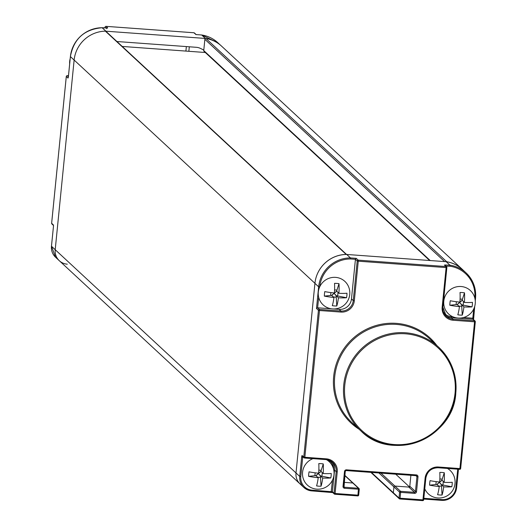 <?xml version="1.0" encoding="UTF-8"?>
<svg xmlns="http://www.w3.org/2000/svg" width="527" height="527" viewBox="0 0 527 527"><rect width="100%" height="100%" fill="white"/><g stroke="black" fill="none" stroke-linecap="round" stroke-linejoin="round"><path stroke-width="0.79" d="M67.304 264.185A13.715 13.34 -47.2 0 1 59.327 260.733A13.715 13.34 -47.2 0 1 55.203 249.699L74.129 60.085A31.541 30.678 -47.2 0 1 74.136 60.045A31.541 30.678 -47.2 0 1 105.38 31.159A0.916 0.889 -47.2 0 1 105.993 31.389L346.575 254.462M105.42 31.198A31.541 30.678 -47.2 0 1 105.901 31.192A0.455 0.441 -47.2 0 1 105.934 31.198L205.378 38.445A0.455 0.441 -47.2 0 1 205.411 38.445A31.541 30.678 -47.2 0 1 205.662 38.484M203.791 50.118A45.711 44.466 132.8 0 0 199.996 48.214A11.429 11.113 132.8 0 0 196.34 47.305L116.915 41.521M185.906 51.079L186.354 46.58M117.593 41.567L117.541 42.101M189.305 46.791L188.857 51.297M205.378 38.445L201.683 34.986A0.455 0.441 132.8 0 0 201.65 34.986L196.057 34.578M193.857 32.76L193.91 32.76A0.916 0.889 -47.2 0 1 194.437 32.99A0.916 0.916 0 0 0 193.883 32.753L106.039 26.35L193.91 32.76L195.958 34.558M105.084 27.147L105.077 27.193A0.916 0.889 -47.2 0 1 106.065 26.363L107.692 27.872L102.205 27.74A0.455 0.441 132.8 0 0 102.172 27.74L105.934 31.198M105.901 31.192L102.119 27.74M51.653 223.231L66.297 76.52A0.916 0.889 -47.2 0 1 67.285 75.684L68.477 75.769L67.258 75.671L68.378 76.705M66.303 76.468L67.924 78.029A1.831 0.336 -85.8 0 0 68.418 76.52L68.266 77.469M67.232 75.684L67.258 75.671A0.916 0.916 0 0 0 66.283 76.494L51.633 223.257A0.916 0.916 0 0 0 51.923 224.015A0.916 0.889 -47.2 0 1 51.646 223.283L53.28 224.792A1.831 0.336 -85.8 0 1 53.411 226.88L51.481 246.195M69.676 63.721A16.001 15.56 -47.2 0 1 69.742 61.521A16.001 15.56 132.8 0 1 70.117 59.334M429.65 260.503L204.015 51.303A0.916 0.889 -47.2 0 1 203.745 50.566L204.865 39.314A0.916 0.889 -47.2 0 1 205.932 38.484A31.541 30.678 -47.2 0 1 221.518 46.093L462.317 269.356A31.541 30.678 -47.2 0 1 463.312 270.325M446.211 261.708L449.939 265.167L449.953 266.207L449.906 265.16A0.455 0.441 -47.2 0 1 449.939 265.167A31.541 30.678 -47.2 0 1 466.039 272.854L462.311 269.396A31.541 30.678 132.8 0 0 446.211 261.708A0.455 0.441 132.8 0 0 446.178 261.708L346.733 254.462A0.455 0.441 132.8 0 0 346.7 254.462A31.541 30.678 132.8 0 0 314.929 283.348L296.003 472.963L314.935 283.309L74.136 60.045L55.203 249.699A13.715 13.34 132.8 0 0 59.327 260.733L55.599 257.275A13.715 13.34 132.8 0 1 51.475 246.241L296.003 472.963A13.715 13.34 132.8 0 0 300.126 483.997L59.327 260.733M378.913 472.969L393.932 486.895A0.916 0.889 -47.2 0 1 394.914 486.065L408.814 487.073A0.916 0.889 132.8 0 0 409.795 486.237L410.889 475.301L409.71 487.139L394.914 486.065A0.916 0.889 132.8 0 0 393.932 486.895L393.346 492.752A0.916 0.889 132.8 0 0 394.15 493.713M334.882 494.24L357.695 495.907L357.938 495.149L358.696 495.097L359.276 489.24L344.632 488.285A1.831 1.779 -47.2 0 1 343.018 486.349L344.5 471.494A1.831 1.779 -47.2 0 1 346.47 469.827L416.389 474.919A1.831 1.779 -47.2 0 1 418.003 476.849L416.521 491.704A1.831 1.779 -47.2 0 1 414.545 493.377L400.652 492.363L400.065 498.219L422.924 499.879L425.085 478.272A12.338 12.002 -47.2 0 1 438.398 467.001L459.913 468.569L474.557 321.806L453.049 320.238A12.338 12.002 -47.2 0 1 442.16 307.201L446.112 267.584L358.268 261.188L354.315 300.798A12.338 12.002 -47.2 0 1 341.002 312.076L319.487 310.508L304.837 457.271L326.351 458.839A12.338 12.002 -47.2 0 1 337.24 471.876L335.08 493.483L357.938 495.149L358.459 488.252L352.787 482.995L344.164 482.363L352.787 482.995A0.916 0.889 -47.2 0 1 353.321 483.226A0.916 0.889 132.8 0 0 352.787 482.995L344.836 475.624M314.935 283.309A31.541 30.678 -47.2 0 1 346.18 254.422L105.38 31.159M446.461 261.748A0.916 0.889 -47.2 0 1 446.731 261.748A31.541 30.678 -47.2 0 1 462.317 269.356M409.433 486.889L395.751 474.201M122.224 46.442L205.306 52.496M414.545 493.377L414.479 492.33L400.586 491.322L400.652 492.363L399.604 492.152L393.932 486.895L393.346 492.752A0.916 0.889 -47.2 0 0 393.623 493.483L370.863 472.383M296.003 472.963A13.715 13.34 132.8 0 0 300.126 483.997L303.855 487.455A13.715 13.34 -47.2 0 1 299.731 476.421L300.785 476.625L302.715 457.271L301.661 457.061L299.731 476.421L296.003 472.963M341.002 312.076L340.936 311.029L319.421 309.461L319.487 310.508L318.433 310.298L303.789 457.061L304.837 457.271L304.619 458.035L326.127 459.603L304.639 458.029M326.154 459.597A11.429 11.113 -47.2 0 1 336.186 471.665L334.032 493.272L332.399 491.763A0.916 0.889 132.8 0 0 332.675 492.495L334.302 494.01A0.916 0.916 0 0 0 334.862 494.247L335.08 493.483L334.032 493.272A0.916 0.889 132.8 0 0 334.836 494.24L357.714 495.914A0.916 0.916 0 0 0 358.696 495.097L359.262 489.267M344.862 475.38L358.992 488.483A0.916 0.916 0 0 1 359.276 489.24L359.262 489.214A0.916 0.889 132.8 0 0 358.459 488.252L344.566 487.238A0.916 0.889 -47.2 0 1 343.756 486.322M351.476 298.934L355.429 259.317L357.214 260.977L353.261 300.594A11.429 11.113 -47.2 0 1 340.936 311.029L339.144 309.375A11.429 11.113 132.8 0 0 351.476 298.934L353.261 300.594L354.315 300.798M318.683 297.3L317.636 307.808L319.421 309.461A0.916 0.889 132.8 0 0 318.433 310.298L316.49 308.499L317.636 307.808L331.694 308.829M333.479 308.96L339.144 309.375M319.731 286.8A30.625 29.789 -47.2 0 1 350.547 258.961L350.429 257.914A0.455 0.441 -47.2 0 1 350.462 257.914L350.541 258.961L355.429 259.317L356.259 258.342L358.202 260.14A0.916 0.889 132.8 0 0 357.214 260.977L358.268 261.188L358.202 260.14L446.046 266.543L444.419 265.028L449.906 265.16L446.178 261.708M442.16 307.201L442.911 307.149L446.87 267.532L446.112 267.584L446.046 266.543A0.916 0.889 132.8 0 1 446.58 266.767L444.946 265.259A0.916 0.889 132.8 0 0 444.419 265.028M438.2 467.759L459.663 469.326L459.913 468.569L460.664 468.516L475.295 321.773M438.398 467.001L438.174 467.765L459.689 469.333A0.916 0.916 0 0 0 460.664 468.516L475.314 321.753A0.916 0.916 0 0 0 475.025 320.989L473.391 319.481A0.916 0.889 132.8 0 0 472.864 319.25L474.491 320.759L474.557 321.806L475.301 321.727A0.916 0.889 132.8 0 0 474.491 320.759L452.983 319.191L451.349 317.682A11.429 11.113 -47.2 0 1 445.559 315.521M380.962 473.121L400.586 491.322A0.916 0.889 132.8 0 0 399.604 492.152L399.018 498.008L400.065 498.219L399.822 498.97A0.916 0.889 132.8 0 1 399.295 498.746A0.916 0.916 0 0 0 399.848 498.983L422.707 500.65A0.916 0.889 132.8 0 0 423.662 499.853M425.085 478.272L425.836 478.22L423.682 499.827L422.924 499.879L422.707 500.65A0.916 0.916 0 0 0 423.682 499.827L425.823 478.239M312.952 458.642A16.001 15.56 -47.2 0 0 302.577 472.225A16.001 15.56 132.8 0 0 312.485 488.219A16.06 16.06 0 0 0 332.636 466.487A16.001 15.56 -47.2 0 0 326.424 459.63M317.676 477.198L320.508 477.403L321.048 486.204A16.06 12.72 18.1 0 1 316.569 485.881A15.896 2.905 -85.8 0 0 318.229 477.706A15.896 2.266 5.7 0 1 308.605 476.342A16.06 9.051 -78.7 0 1 308.736 474.102A16.06 9.051 -78.7 0 1 309.053 471.843A15.896 2.266 5.7 0 0 318.677 473.206A15.896 2.905 -85.8 0 0 318.789 463.595A16.06 9.506 176.3 0 1 323.275 463.925L321.22 470.321A4.479 0.817 -85.8 0 0 320.969 471.322L318.888 473.088L321.108 471.494M320.969 471.322L323.163 473.529A15.896 2.266 5.7 0 0 331.233 473.457A16.06 13.182 83.8 0 1 331.14 475.736A16.06 13.182 83.8 0 1 330.785 477.963L321.925 476.21A4.479 0.639 5.7 0 0 320.66 475.993L318.795 473.964L318.69 473.075M321.048 486.204A15.896 2.905 -85.8 0 0 322.708 478.035A15.896 2.266 5.7 0 0 330.785 477.963M323.163 473.529A15.896 2.905 -85.8 0 0 323.275 463.925M320.508 477.403A4.479 0.817 94.2 0 1 320.482 476.144L318.795 473.964L317.926 473.905L317.998 473.141M320.488 475.973L322.708 478.035M308.605 476.342L314.876 475.697A4.479 0.639 -174.3 0 1 315.857 475.644L318.229 477.706M316.002 475.822L317.926 473.905L315.857 475.644M424.782 488.799A16.001 15.56 132.8 0 0 433.497 497.033A16.06 16.06 0 0 0 453.648 475.301A16.001 15.56 -47.2 0 0 447.43 468.444M438.688 486.013L441.521 486.217L442.061 495.018A16.06 12.72 18.1 0 1 437.575 494.695A15.896 2.905 -85.8 0 0 439.241 486.526A15.896 2.266 5.7 0 1 429.617 485.163A16.06 9.051 -78.7 0 1 429.742 482.916A16.06 9.051 -78.7 0 1 430.065 480.657A15.896 2.266 5.7 0 0 439.689 482.021A15.896 2.905 -85.8 0 0 439.801 472.416A16.06 9.506 176.3 0 1 444.281 472.739L442.225 479.142A4.479 0.817 -85.8 0 0 441.975 480.137L439.893 481.902L442.12 480.308M441.975 480.137L444.169 482.35A15.896 2.266 5.7 0 0 452.245 482.271A16.06 13.182 83.8 0 1 452.153 484.55A16.06 13.182 83.8 0 1 451.797 486.777L442.93 485.024A4.479 0.639 5.7 0 0 441.672 484.814L439.808 482.785L439.696 481.889M442.061 495.018A15.896 2.905 -85.8 0 0 443.721 486.849A15.896 2.266 5.7 0 0 451.797 486.777M444.169 482.35A15.896 2.905 -85.8 0 0 444.281 472.739M441.521 486.217A4.479 0.817 94.2 0 1 441.494 484.965L439.808 482.785L438.932 482.719L439.011 481.955M441.501 484.794L443.721 486.849M429.617 485.163L435.888 484.511A4.479 0.639 -174.3 0 1 436.87 484.465L439.241 486.526M437.015 484.636L438.932 482.719L436.87 484.465M443.8 301.128A16.001 15.56 132.8 0 0 453.714 317.122A16.06 16.06 0 0 0 473.865 295.39A16.001 15.56 -47.2 0 0 456.955 286.754A16.001 15.56 -47.2 0 0 443.8 301.128M458.905 306.101L461.738 306.306L462.271 315.106A16.06 12.72 18.1 0 1 457.792 314.784A15.896 2.905 -85.8 0 0 459.452 306.609A15.896 2.266 5.7 0 1 449.827 305.245A16.06 9.051 -78.7 0 1 449.959 303.005A16.06 9.051 -78.7 0 1 450.275 300.746A15.896 2.266 5.7 0 0 459.906 302.109A15.896 2.905 -85.8 0 0 460.018 292.498A16.06 9.506 176.3 0 1 464.498 292.828L462.442 299.224A4.479 0.817 -85.8 0 0 462.192 300.225L460.111 301.991L462.337 300.397M462.192 300.225L464.386 302.439A15.896 2.266 5.7 0 0 472.462 302.36A16.06 13.182 83.8 0 1 472.37 304.639A16.06 13.182 83.8 0 1 472.008 306.866L463.147 305.113A4.479 0.639 5.7 0 0 461.889 304.902L460.025 302.873L459.913 301.978M462.271 315.106A15.896 2.905 -85.8 0 0 463.938 306.938A15.896 2.266 5.7 0 0 472.008 306.866M464.386 302.439A15.896 2.905 -85.8 0 0 464.498 292.828M461.738 306.306A4.479 0.817 94.2 0 1 461.711 305.047L460.025 302.873L459.149 302.808L459.221 302.043M461.718 304.876L463.938 306.938M449.827 305.245L456.099 304.599A4.479 0.639 -174.3 0 1 457.087 304.553L459.452 306.609M457.225 304.725L459.149 302.808L457.087 304.553M318.308 291.984A16.001 15.56 132.8 0 0 328.222 307.979A16.06 16.06 0 0 0 348.373 286.247A16.001 15.56 -47.2 0 0 331.463 277.61A16.001 15.56 -47.2 0 0 318.308 291.984M333.413 296.958L336.246 297.162L336.779 305.963A16.06 12.72 18.1 0 1 332.3 305.64A15.896 2.905 -85.8 0 0 333.96 297.465A15.896 2.266 5.7 0 1 324.336 296.102A16.06 9.051 -78.7 0 1 324.467 293.862A16.06 9.051 -78.7 0 1 324.784 291.602A15.896 2.266 5.7 0 0 334.408 292.966A15.896 2.905 -85.8 0 0 334.526 283.361A16.06 9.506 176.3 0 1 339.006 283.684L336.951 290.087A4.479 0.817 -85.8 0 0 336.7 291.082L334.619 292.847L336.845 291.253M336.7 291.082L338.894 293.295A15.896 2.266 5.7 0 0 346.97 293.216A16.06 13.182 83.8 0 1 346.878 295.495A16.06 13.182 83.8 0 1 346.516 297.722L337.655 295.97A4.479 0.639 5.7 0 0 336.397 295.759L334.533 293.73L334.421 292.834M336.779 305.963A15.896 2.905 -85.8 0 0 338.446 297.795A15.896 2.266 5.7 0 0 346.516 297.722M338.894 293.295A15.896 2.905 -85.8 0 0 339.006 283.684M336.246 297.162A4.479 0.817 94.2 0 1 336.219 295.904L334.533 293.73L333.657 293.664L333.729 292.9M336.226 295.739L338.446 297.795M324.336 296.102L330.607 295.456A4.479 0.639 -174.3 0 1 331.588 295.41L333.96 297.465M331.733 295.581L333.657 293.664L331.588 295.41M217.789 42.68A31.541 30.678 132.8 0 0 201.683 34.986L217.789 42.68L220.484 45.177M201.657 34.98L195.853 34.565M105.005 27.931L105.077 27.193L105.947 28.003M106.711 28.708A0.916 0.889 -47.2 0 1 107.692 27.872M74.129 60.085L70.407 56.58M107.185 28.056L102.179 27.727A31.541 30.678 132.8 0 0 70.401 56.633L68.418 76.52M53.411 226.88L53.55 225.53A0.916 0.889 -47.2 0 1 53.28 224.792M55.599 257.275L51.462 246.214L53.411 226.834M205.411 38.445L201.683 34.986M203.745 50.566L430.21 260.542M204.865 39.314L444.604 261.59M205.932 38.484L446.731 261.748M371.43 472.429L399.018 498.008A0.916 0.889 132.8 0 0 399.295 498.746L393.623 493.483M436.764 345.422A58.049 56.468 132.8 0 0 375.567 325.66A58.049 56.468 132.8 0 0 333.677 376.383A58.049 56.468 132.8 0 0 359.071 429.215M334.731 376.594A57.133 55.579 132.8 0 0 351.904 422.575L360.916 430.928A57.133 55.579 132.8 0 0 419.321 441.382A57.133 55.579 132.8 0 0 455.789 393.116A57.133 55.579 132.8 0 0 438.609 347.135A57.133 55.579 132.8 0 0 380.204 336.681A57.133 55.579 132.8 0 0 343.742 384.947A57.133 55.579 132.8 0 0 360.916 430.928C391.956 462.851 453.576 438.299 455.802 393.142C457.212 374.961 451.481 359.631 438.609 347.135L429.597 338.782A57.133 55.579 132.8 0 0 371.199 328.328A57.133 55.579 132.8 0 0 334.731 376.594M455.045 393.195A56.218 54.689 132.8 0 0 405.447 333.802A56.218 54.689 132.8 0 0 344.79 385.158A56.218 54.689 132.8 0 0 394.394 444.551A56.218 54.689 132.8 0 0 455.045 393.195M326.351 458.839L326.127 459.603L332.754 462.469M337.24 471.876L336.186 471.665L334.553 470.15L332.399 491.763L312.076 490.15A12.8 12.45 -47.2 0 1 300.785 476.625M332.814 492.593L311.879 490.907M331.147 492.31L332.721 492.541M357.747 495.907A0.916 0.889 132.8 0 0 358.676 495.116M343.775 486.507L344.566 487.238L344.632 488.285M343.018 486.349L343.769 486.296L345.238 471.467M344.5 471.494L345.238 471.415A0.916 0.889 -47.2 0 1 346.226 470.585L416.165 475.69L346.272 470.585M346.47 469.827L345.251 471.441L344.032 487.007M416.389 474.919L416.165 475.69L416.673 475.907A0.916 0.889 -47.2 0 1 416.949 476.639L415.467 491.5A0.916 0.889 -47.2 0 1 414.479 492.33L408.814 487.073M416.192 475.677A0.916 0.889 -47.2 0 1 416.673 475.907M418.003 476.849L416.949 476.639L415.902 475.67M416.521 491.704L415.467 491.5L409.795 486.237M332.491 480.117L331.127 492.317L311.832 490.9A13.715 13.34 -47.2 0 1 303.855 487.455L311.852 490.914L312.076 490.15M445.934 266.175L449.953 266.207A30.625 29.789 -47.2 0 1 474.807 298.065M473.714 309.02L472.798 318.203L463.516 317.531M452.779 316.747L451.283 316.635A10.514 10.224 -47.2 0 1 443.471 311.925M457.726 469.195L455.855 487.923A12.8 12.45 -47.2 0 1 442.048 499.616L423.833 498.292M302.834 456.659L302.715 457.271L303.559 457.331M328.156 459.939A10.514 10.224 -47.2 0 1 333.551 469.056M316.49 308.499L318.657 286.807A31.541 30.678 -47.2 0 1 350.429 257.914L346.7 254.462M314.929 283.348L318.657 286.807L319.632 287.011M302.155 455.545L303.789 457.061A0.916 0.889 132.8 0 0 304.593 458.022A0.916 0.916 0 0 1 304.059 457.798L302.432 456.283A0.916 0.889 132.8 0 1 302.155 455.545A1.831 0.336 -85.8 0 0 301.661 457.061M331.898 461.757A11.429 11.113 -47.2 0 1 334.553 470.15L333.769 469.965M346.733 254.462L350.462 257.914L356.259 258.342M446.856 267.505A0.916 0.889 132.8 0 0 446.58 266.767A0.916 0.916 0 0 1 446.87 267.532M445.895 264.87L445.638 265.898M475.268 300.937L475.538 298.262C476.316 288.223 473.147 279.758 466.039 272.854A31.541 30.678 -47.2 0 1 475.525 298.236L474.873 298.322M451.283 316.635L451.349 317.682L472.864 319.25L472.798 318.203L473.549 318.15L474.708 306.385M475.519 298.282L475.262 300.845M473.549 319.882A1.831 0.336 94.2 0 1 473.536 318.176M423.761 499.056L441.83 500.386C450.071 500.182 454.999 496.012 456.613 487.87L458.47 469.247L456.613 487.87L455.855 487.923M453.049 320.238L452.983 319.191A11.429 11.113 -47.2 0 1 442.897 307.169M446.336 316.319L442.897 307.122L446.85 267.551M459.715 469.326A0.916 0.889 132.8 0 0 460.644 468.536M423.754 499.069L441.83 500.386L442.048 499.616M456.593 487.897A13.715 13.34 -47.2 0 1 441.85 500.373M425.836 478.22L425.823 478.193A11.429 11.113 -47.2 0 1 438.154 467.759L438.174 467.765C431.303 467.936 427.193 471.421 425.836 478.22M318.848 470.15L321.22 470.321M321.925 476.21L322.274 472.706M314.876 475.697L315.159 472.818M439.854 478.964L442.225 479.142M442.93 485.024L443.279 481.526M435.888 484.511L436.172 481.632M460.071 299.053L462.442 299.224M463.147 305.113L463.496 301.615M456.099 304.599L456.389 301.721M334.579 289.909L336.951 290.087M337.655 295.97L338.005 292.472M330.607 295.456L330.897 292.577M196.149 34.571L194.437 32.99M106.039 26.35A0.916 0.916 0 0 0 105.064 27.173L104.985 27.931M102.179 27.727L102.146 27.727C84.28 29.275 73.694 38.899 70.387 56.606L68.405 76.494M51.923 224.015L53.405 225.391M70.19 58.635A16.06 16.06 0 0 0 69.65 63.998M474.735 306.299L473.562 319.718M399.848 498.983L422.707 500.65"/></g></svg>
